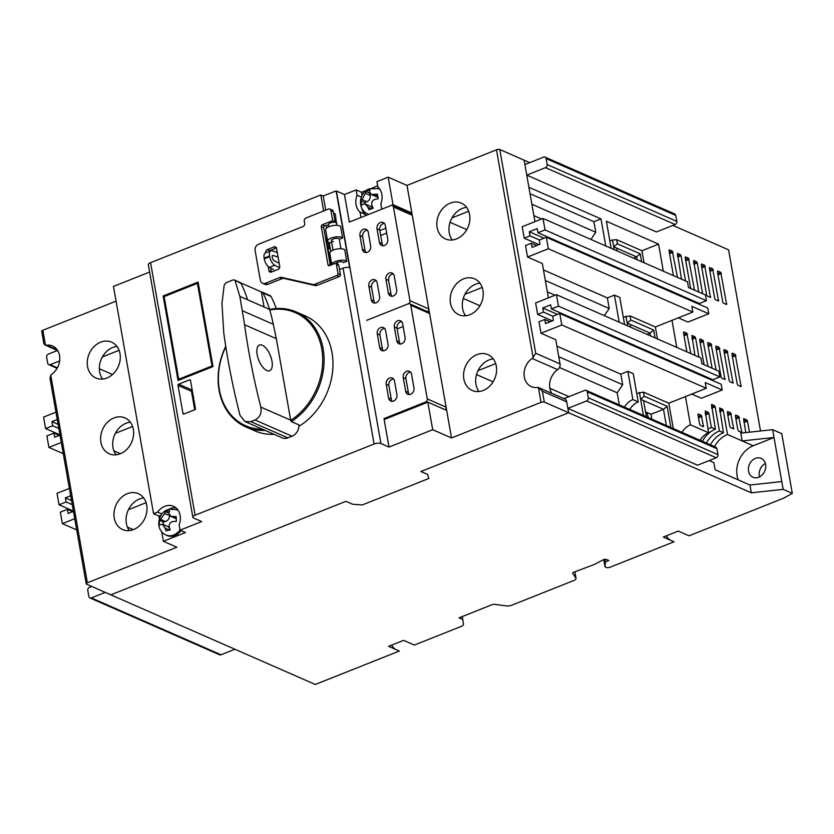 <?xml version="1.0" encoding="UTF-8"?>
<svg xmlns="http://www.w3.org/2000/svg" width="834" height="834" viewBox="0 0 834 834"><rect width="100%" height="100%" fill="white"/><g stroke="black" fill="none" stroke-linecap="round" stroke-linejoin="round"><path stroke-width="1.25" d="M678.282 531.091L689.04 535.803L783.512 498.232L792.3 493.384L783.157 489.37L751.309 492.811L568.652 412.736L420.899 471.512L427.623 474.452L428.843 478.466L362.248 504.956L352.709 504.257L345.985 501.307L110.828 594.84L315.283 684.474L399.35 651.031L388.581 646.319L403.593 640.345L414.352 645.068L461.192 626.438A5.025 1.866 -10 0 0 463.443 624.416L462.787 619.506L459.023 617.848L491.977 604.744A2.512 0.928 -10 0 1 494.812 604.358L506.238 605.911A5.025 1.866 -10 0 0 511.92 605.14L573.782 580.527A5.025 1.866 -10 0 0 576.044 578.473A5.025 1.866 -10 0 0 575.929 578.191L572.75 573.354A2.512 0.928 -10 0 1 572.687 573.219A2.512 0.928 -10 0 1 573.802 572.197L594.204 564.535L603.263 559.822A2.012 0.751 -10 0 1 606.391 559.437L608.841 560.511L605.505 561.835L605.025 566.839L606.526 567.506A2.512 0.928 -10 0 0 609.956 567.266L674.039 541.777L663.28 537.054L678.282 531.091M758.742 477.215A10.289 8.35 113.7 0 1 752.946 477.236A10.289 8.35 113.7 0 1 748.484 467.822A10.289 8.35 113.7 0 1 755.416 458.387A10.289 8.35 113.7 0 1 761.213 458.377A10.289 8.35 113.7 0 1 765.675 467.78A10.289 8.35 113.7 0 1 758.742 477.215M765.393 463.464A10.289 8.35 -66.3 0 0 759.524 476.86M391.636 645.109A17.577 14.251 -66.3 0 0 395.535 649.363M57.483 350.478L48.341 354.116A2.512 2.033 113.7 0 0 46.662 357.233L47.715 363.207A2.512 2.033 113.7 0 0 50.207 364.677L59.631 360.924M91.73 586.469L89.467 587.365A2.512 2.033 113.7 0 0 87.799 590.493L88.852 596.466A2.512 2.033 113.7 0 0 91.333 597.926L105.251 592.39M529.705 162.64L499.785 149.526L535.709 353.251L533.103 357.536A5.025 4.076 113.7 0 1 532.092 358.453A16.315 13.24 113.7 0 0 524.065 373.601A16.315 13.24 113.7 0 0 531.279 386.632A16.315 13.24 113.7 0 0 537.211 387.456A5.025 4.076 113.7 0 1 538.389 387.508L564.587 398.913A5.025 4.076 -66.3 0 1 566.734 401.863L568.652 412.736L567.881 408.379L586.615 400.925A2.512 2.033 113.7 0 0 588.283 397.808L587.24 391.834L716.896 448.682A2.512 2.033 113.7 0 0 715.833 447.201L586.166 390.364A2.512 2.033 113.7 0 1 587.24 391.834M563.669 398.516A16.315 13.24 113.7 0 0 566.025 397.818L584.749 390.364A2.512 2.033 113.7 0 1 586.166 390.364M530.028 193.697L593.923 221.708L600.991 218.894L528.902 187.285L526.754 175.119L545.478 167.676A2.512 2.033 113.7 0 0 547.156 164.548L546.103 158.575L675.769 215.422A2.512 2.033 113.7 0 0 674.696 213.952L545.029 157.105A2.512 2.033 113.7 0 1 546.103 158.575M534.959 221.646L524.117 160.201L524.888 164.559L543.622 157.115A2.512 2.033 113.7 0 1 545.029 157.105M115.363 433.346L132.596 426.487M128.415 509.72L146.096 502.683M478.018 370.661L495.709 363.624M464.965 294.287L482.198 287.428M102.332 356.962L119.074 350.301M451.945 217.903L468.687 211.242M751.309 492.811L749.933 485.013L715.103 469.74L713.841 462.62L709.202 460.587M716.896 448.682L717.949 454.645A2.512 2.033 113.7 0 1 716.281 457.772L697.547 465.216L567.881 408.379M783.157 489.37L781.781 481.572L749.933 485.013M792.3 493.384L781.771 433.69L772.628 429.677L740.79 433.127L742.166 440.925L753.196 445.763A24.103 19.547 -66.3 0 0 738.236 479.884M781.781 481.572L772.628 429.677M672.882 225.42L728.572 249.825L760.514 430.99M666.324 535.845A17.577 14.251 -66.3 0 0 670.223 540.098M605.505 561.835L605.067 559.301M603.753 559.593L605.025 566.839M462.265 616.555L462.787 619.506M133.263 529.653L127.414 527.088M76.728 529.924L62.352 523.627L74.747 518.696M89.926 597.936L219.592 654.773A2.512 2.033 -66.3 0 0 221 654.773L234.917 649.238M526.754 175.119L656.421 231.967L675.144 224.513L545.478 167.676M673.424 275.616L668.993 250.502L669.368 249.825L672.329 251.117L677.458 277.378M681.493 279.15L677.448 253.359L680.398 254.662L681.107 255.809L685.527 280.922M690.677 288.47L685.141 257.581L685.517 256.903L688.477 258.196L694.514 290.149M698.746 292.015L693.586 260.437L696.546 261.74L697.245 262.887L702.582 293.693M704.615 265.275L710.495 297.425L707.326 296.122L706.627 294.965L701.279 264.659L701.655 263.971L704.615 265.275L701.602 266.473M712.684 268.809L718.564 300.97L715.395 299.656L714.696 298.499L709.348 268.194L709.724 267.516L712.684 268.809L709.671 270.007M720.753 272.353L726.633 304.504L723.464 303.19L722.765 302.044L717.417 271.738L717.793 271.05L720.753 272.353L717.74 273.552M686.862 351.833L683.473 332.578L683.849 331.901L686.809 333.193L690.896 353.606M694.931 355.378L691.918 335.435L694.878 336.738L695.577 337.885L698.965 357.14M704.021 364.646L699.611 339.657L699.987 338.979L702.947 340.272L708.056 366.418M712.09 368.19L707.68 343.201L708.056 342.513L711.016 343.806L716.125 369.962M719.085 347.351L724.965 379.501L721.796 378.198L721.097 377.041L715.749 346.736L716.125 346.047L719.085 347.351L716.072 348.549M727.154 350.885L733.034 383.046L729.865 381.732L729.166 380.575L723.818 350.27L724.193 349.592L727.154 350.885L724.141 352.084M735.223 354.429L741.103 386.58L737.934 385.266L737.235 384.12L731.887 353.814L732.273 353.126L735.223 354.429L732.21 355.628M701.279 415.269L703.5 426.695L700.331 425.382L699.632 424.235L697.943 414.654L698.319 413.977L701.279 415.269L698.256 416.468M730.636 412.83L733.68 428.916L730.511 427.602L729.802 426.445L727.3 412.215L727.675 411.537L730.636 412.83L727.613 414.029M738.705 416.364L741.749 432.45L738.58 431.136L737.881 429.99L735.369 415.749L735.744 415.071L738.705 416.364L735.692 417.563M745.784 432.585L743.605 418.595L746.774 419.909L747.472 421.055L749.432 432.189M600.991 218.894L605.765 245.957M611.145 248.313L606.381 221.25L658.568 244.133L663.332 271.196M623.3 317.233L630.066 315.888L655.357 326.98L692.814 312.072L691.803 306.339L708.754 313.772L687.946 322.049L678.334 317.837M672.006 320.35L676.781 347.413M636.738 393.45L643.504 392.116L668.795 403.197L706.252 388.3L705.241 382.556L722.192 389.989L701.384 398.266L691.782 394.055M685.444 396.577L690.427 424.819L708.587 432.773L705.241 411.016L708.202 412.319L708.9 413.476L711.36 427.425L715.395 429.197L711.527 404.417L714.488 405.71L715.186 406.867L719.429 430.969L723.464 432.731L719.596 407.951L722.557 409.254L723.255 410.401L727.509 434.504L742.166 440.925L774.004 437.485L753.196 445.763M593.923 221.708L595.778 232.269L531.894 204.257M541.61 218.998L533.896 215.62M595.778 232.269L590.92 239.441M538.91 244.633L524.221 238.201L522.199 226.723L543.007 218.445L687.466 281.767L688.488 287.511L705.428 294.944L706.44 300.678L545.029 229.923L537.961 232.738L537.232 228.599L529.319 231.748L530.049 235.876L524.221 238.201M548.397 297.863L542.34 263.513L527.547 257.028L525.514 245.54L531.341 243.226L536.637 245.54M543.466 269.924L607.361 297.926L609.227 308.486L545.332 280.485M555.048 295.215L547.333 291.837M609.227 308.486L604.358 315.669M552.358 320.861L537.659 314.418L535.636 302.94L556.445 294.663L700.914 357.994L701.926 363.728L718.866 371.161L719.888 376.905L558.478 306.141L551.399 308.955L550.669 304.827L542.757 307.965L543.487 312.104L537.659 314.418M532.092 358.453L557.654 369.65A5.025 4.076 -66.3 0 0 560.041 363.926L555.778 339.73L540.985 333.246L538.962 321.768L544.79 319.443L550.075 321.768M556.914 346.141L620.798 374.153L622.664 384.714L558.77 356.702M622.664 384.714L617.181 392.793L559.478 367.492M617.181 392.793L619.318 404.897M624.405 407.128A16.315 13.24 113.7 0 1 632.85 399.58L638.239 401.936A16.315 13.24 -66.3 0 0 629.785 409.484M681.983 432.366A16.315 13.24 113.7 0 1 690.427 424.819M708.587 432.773A16.315 13.24 -66.3 0 0 700.133 440.331M120.419 453.696L113.862 450.819M63.28 453.706L48.914 447.41L61.299 442.479M69.399 488.39L57.014 493.321L59.037 504.799L73.402 511.096M476.527 374.591L493.102 381.857M706.252 388.3L561.793 324.968L540.985 333.246M620.798 374.153L627.877 371.338L633.256 373.695L638.239 401.936M463.277 298.447L479.946 305.755M692.814 312.072L548.355 248.751L527.547 257.028M607.361 297.926L614.439 295.111L619.818 297.477L624.583 324.53M99.329 368.732L112.507 374.508M55.961 412.173L43.566 417.104L45.599 428.582L52.667 425.767L51.937 421.629L57.254 419.523M658.568 244.133L641.919 250.753L616.628 239.671L612.521 239.952L609.862 241.016M466.779 229.652L450.037 222.313M715.395 429.197A24.103 19.547 -66.3 0 0 702.384 441.311M706.419 443.083A24.103 19.547 113.7 0 1 719.429 430.969M723.464 432.731A24.103 19.547 -66.3 0 0 710.453 444.856M714.488 446.617A24.103 19.547 113.7 0 1 727.509 434.504M707.941 429.145A24.103 19.547 113.7 0 1 711.36 427.425M73.444 511.346L68.138 513.463L67.408 509.334L60.329 512.149L62.352 523.627M675.144 224.513A2.512 2.033 113.7 0 0 676.822 221.396L675.769 215.422M673.267 428.551L668.795 403.197M552.89 316.222L543.487 312.104M657.463 338.948L655.357 326.98M539.452 240.004L530.049 235.876M644.025 262.731L641.919 250.753M545.029 229.923L543.007 218.445M548.355 248.751L546.333 237.263L539.254 240.077L539.984 244.216L532.071 247.354L531.341 243.226M619.203 322.174L614.439 295.111M558.478 306.141L556.445 294.663M561.793 324.968L559.77 313.49L552.692 316.305L553.422 320.433L545.509 323.582L544.79 319.443M632.85 399.58L627.877 371.338M59.037 504.799L66.105 501.985L65.386 497.856L70.692 495.74M60.006 435.129L54.69 437.245L53.97 433.107L46.892 435.921L48.914 447.41M722.192 389.989L721.181 384.245L559.77 313.49M643.504 392.116L644.234 396.244L667.106 406.273L670.849 427.488M639.397 392.397L640.616 399.288L644.234 396.244M667.106 406.273L663.478 409.306L640.616 399.288L643.473 415.488M645.568 411.902L650.989 414.279L651.854 419.158M708.754 313.772L707.743 308.027L546.333 237.263M630.066 315.888L630.796 320.027L653.668 330.045L655.044 337.885M625.959 316.18L627.168 323.06L630.796 320.027M653.668 330.045L650.04 333.089L627.168 323.06L627.668 325.886M45.599 428.582L59.965 434.879M612.521 239.952L614.231 249.668M616.628 239.671L617.358 243.799L613.73 246.843L616.691 248.136L617.191 250.961M617.358 243.799L640.22 253.828L641.607 261.668M71.547 500.556L65.386 497.856M66.105 501.985L72.277 504.685M72.694 511.649L67.408 509.334M557.456 314.408L542.757 307.965M551.399 308.955L712.809 379.72L719.888 376.905M706.492 377.812L707.524 377.395M544.008 238.19L529.319 231.748M537.961 232.738L699.372 303.493L706.44 300.678M693.044 301.585L694.076 301.178M58.109 424.339L51.937 421.629M59.256 435.431L53.97 433.107M650.989 414.279L663.478 409.306L666.335 425.507M643.577 400.581L646.433 416.781M646.923 334.33L650.04 333.089L650.541 335.904M630.139 324.363L630.629 327.178M52.667 425.767L58.839 428.467M640.22 253.828L636.603 256.862L637.093 259.687M616.691 248.136L636.603 256.862L633.486 258.102M469.886 314.689A19.589 15.888 113.7 0 1 458.856 314.72A19.589 15.888 113.7 0 1 450.381 296.831A19.589 15.888 113.7 0 1 463.568 278.879A19.589 15.888 113.7 0 1 474.588 278.848A19.589 15.888 113.7 0 1 483.074 296.748A19.589 15.888 113.7 0 1 469.886 314.689M479.925 283.133A19.589 15.888 -66.3 0 0 475.672 284.185A19.589 15.888 -66.3 0 0 465.622 315.752M483.24 390.458A19.589 15.888 113.7 0 1 472.221 390.479A19.589 15.888 113.7 0 1 463.735 372.589A19.589 15.888 113.7 0 1 476.923 354.638A19.589 15.888 113.7 0 1 487.942 354.617A19.589 15.888 113.7 0 1 496.428 372.506A19.589 15.888 113.7 0 1 483.24 390.458M493.29 358.891A19.589 15.888 -66.3 0 0 489.026 359.944A19.589 15.888 -66.3 0 0 478.987 391.511M106.919 377.99A19.589 15.888 113.7 0 1 95.9 378.021A19.589 15.888 113.7 0 1 87.414 360.132A19.589 15.888 113.7 0 1 100.601 342.18A19.589 15.888 113.7 0 1 111.62 342.148A19.589 15.888 113.7 0 1 120.106 360.048A19.589 15.888 113.7 0 1 106.919 377.99M116.958 346.433A19.589 15.888 -66.3 0 0 112.705 347.486A19.589 15.888 -66.3 0 0 102.665 379.053M133.638 529.517A19.589 15.888 113.7 0 1 122.608 529.548A19.589 15.888 113.7 0 1 114.133 511.649A19.589 15.888 113.7 0 1 127.321 493.697A19.589 15.888 113.7 0 1 138.34 493.676A19.589 15.888 113.7 0 1 146.826 511.565A19.589 15.888 113.7 0 1 133.638 529.517M143.677 497.95A19.589 15.888 -66.3 0 0 139.424 499.013A19.589 15.888 -66.3 0 0 129.374 530.57M120.273 453.759A19.589 15.888 113.7 0 1 109.254 453.779A19.589 15.888 113.7 0 1 100.768 435.89A19.589 15.888 113.7 0 1 113.956 417.938A19.589 15.888 113.7 0 1 124.975 417.907A19.589 15.888 113.7 0 1 133.461 435.807A19.589 15.888 113.7 0 1 120.273 453.759M130.323 422.192A19.589 15.888 -66.3 0 0 126.07 423.245A19.589 15.888 -66.3 0 0 116.02 454.811M456.521 238.931A19.589 15.888 113.7 0 1 445.502 238.962A19.589 15.888 113.7 0 1 437.016 221.062A19.589 15.888 113.7 0 1 450.204 203.121A19.589 15.888 113.7 0 1 461.233 203.089A19.589 15.888 113.7 0 1 469.709 220.979A19.589 15.888 113.7 0 1 456.521 238.931M466.571 207.364A19.589 15.888 -66.3 0 0 462.317 208.427A19.589 15.888 -66.3 0 0 452.268 239.983M330.942 265.066L327.971 248.188L329.315 248.782L328.325 243.153L326.98 242.558L326.094 237.565L326.949 237.231M327.971 248.188A19.328 15.679 113.7 0 1 327.835 251.232M333.517 241.558A4.014 1.491 -10 0 1 331.369 240.63A4.014 1.491 -10 0 1 333.173 238.993A4.014 1.491 -10 0 1 339.282 239.233A4.014 1.491 -10 0 1 339.282 239.254L342.638 237.93L340.616 226.452A7.787 2.888 170 0 0 329.138 226.629A7.787 2.888 170 0 0 325.635 229.809L327.658 241.287A7.787 2.888 -10 0 1 331.161 238.107A7.787 2.888 -10 0 1 342.638 237.93M331.661 242.287L330.17 242.882A7.787 2.888 -10 0 1 327.658 241.287M335.675 263.461A4.014 1.491 -10 0 1 337.301 262.408A4.014 1.491 -10 0 1 343.41 262.658L343.41 262.627M343.41 262.658A4.014 1.491 -10 0 1 343.42 262.679L346.767 261.344L344.744 249.866A7.787 2.888 170 0 0 333.266 250.044A7.787 2.888 170 0 0 329.764 253.223L331.796 264.701A7.787 2.888 -10 0 1 335.289 261.522A7.787 2.888 -10 0 1 346.767 261.344M326.271 242.371A17.577 14.251 113.7 0 1 327.793 250.971M386.674 233.103L380.669 235.49M427.717 311.697A2.512 2.033 -66.3 0 0 428.78 308.934L412.267 215.266A2.512 2.033 -66.3 0 0 411.193 213.785L392.355 205.529A2.512 2.033 113.7 0 0 390.948 205.539L349.331 222.094L344.473 194.541L336.404 191.007L380.929 443.542L388.998 447.076L384.14 419.533L427.842 402.155L446.67 410.401L451.528 437.954L541.005 402.363L538.389 387.508L542.392 391.188L544.31 402.071A2.523 0.938 170 0 0 541.005 402.363M499.785 149.526A2.523 0.938 170 0 0 496.48 149.828L407.002 185.419L388.175 177.162L376.937 181.624L377.875 186.983A15.565 12.625 113.7 0 1 380.846 203.819L381.795 209.178L393.033 204.705L411.86 212.962L446.67 410.401M349.331 222.094L360.976 217.455L360.038 212.097A15.565 12.625 113.7 0 1 357.067 195.26L356.118 189.902L344.473 194.541M407.002 185.419L411.86 212.962M57.181 349.8L46.631 345.172A5.025 4.076 113.7 0 1 45.443 345.13L43.9 343.785L41.7 331.296A2.512 0.928 170 0 1 42.826 330.274L45.443 345.13M46.631 345.172A16.315 13.24 113.7 0 1 52.563 345.995A16.315 13.24 113.7 0 1 59.777 359.027A16.315 13.24 113.7 0 1 51.75 374.185A5.025 4.076 113.7 0 0 50.738 375.102L87.361 582.81L176.839 547.219L163.391 541.318L185.45 532.551L180.071 530.184L201.703 521.584L193.634 518.039A5.025 1.866 -10 0 1 192.852 517.257A5.025 1.866 -10 0 1 195.104 515.203L374.08 444.022A5.025 1.866 170 0 1 380.929 443.542M116.072 301.137L42.826 330.274M377.677 185.836L371.985 188.098M366.668 190.215L361.508 192.268L362.05 195.385M361.56 207.645A15.565 12.625 -66.3 0 0 365.417 214.453L365.615 215.61M557.654 369.65A16.315 13.24 -66.3 0 0 551.712 393.273M544.31 402.071L568.652 412.736L420.899 471.512L427.623 474.452L428.843 478.466L362.248 504.956L352.709 504.257L345.985 501.307L110.828 594.84L86.621 584.227A2.512 0.928 170 0 1 86.225 583.842A2.512 0.928 170 0 1 87.361 582.81M176.005 507.864A15.565 12.625 -66.3 0 0 168.176 509.616M161.004 515.245L158.94 516.069L159.388 518.623M161.681 531.633L163.391 541.318M388.998 447.076L432.7 429.698L427.842 402.155M451.528 437.954L432.7 429.698M336.404 191.007A5.025 1.866 170 0 0 336.112 190.892L349.634 267.578A5.025 1.866 170 0 0 343.076 268.162L339.532 269.57M149.62 272.051L113.476 286.427L153.56 513.713L157.584 512.107A15.565 12.625 113.7 0 1 173.482 506.301A15.565 12.625 113.7 0 1 179.122 524.826L180.071 530.184M323.634 210.971L320.809 194.958L150.579 262.668A5.025 1.866 170 0 0 148.327 264.722L192.852 517.257M320.809 194.958L323.227 196.021L325.719 210.137M336.112 190.892L323.227 196.021M361.508 192.268L356.118 189.902M388.175 177.162L393.033 204.705M360.038 212.097L365.417 214.453M158.94 516.069L153.56 513.713M86.225 583.842L50.019 378.5L50.738 375.102M357.067 195.26L361.278 197.116M161.911 514.005L157.584 512.107M325.865 240.015A19.328 15.679 113.7 0 1 326.98 242.558M326.636 228.005L326.157 225.263M178.017 385.412A1.001 0.813 113.7 0 1 178.685 384.161L189.506 379.856A1.001 0.813 113.7 0 1 190.496 380.44L195.437 408.452A1.001 0.813 113.7 0 1 194.77 409.702L183.949 414.008A1.001 0.813 113.7 0 1 182.948 413.414L178.017 385.412L191.466 391.302L194.708 409.723M212.993 366.574L178.038 380.481L163.141 295.997L198.096 282.09L212.993 366.574M329.221 242.631L330.775 251.42M328.304 224.815L328.659 226.827M337.207 262.449L337.53 264.274M326.094 237.565L327.084 238.003M192.195 390.031L192.133 390.051A1.001 0.813 -66.3 0 0 191.466 391.302M179.091 379.397L179.195 380.023M163.141 295.997L164.319 296.518M198.283 283.143L197.595 283.414M212.972 366.418L212.003 365.99L178.705 379.23L179.883 379.751M198.398 283.768L197.429 283.341L212.003 365.99M178.705 379.23L164.131 296.581L197.429 283.341M276.367 252.285L272.186 250.784A7.537 3.409 68.3 0 0 270.821 250.753A7.537 3.409 68.3 0 0 269.57 255.986L269.684 256.653A7.537 3.409 68.3 0 0 274.73 265.222L279.036 267.433M278.222 262.835L274.063 260.688A2.512 1.136 -111.7 0 1 272.374 257.842L272.259 257.164A2.512 1.136 -111.7 0 1 272.676 255.423A2.512 1.136 -111.7 0 1 273.135 255.433L277.169 256.882M270.821 250.753L265.41 252.91A7.537 3.409 68.3 0 0 264.159 258.144L264.274 258.811A7.537 3.409 68.3 0 0 269.319 267.37L273.625 269.591M370.692 246.02A5.025 4.076 113.7 0 1 367.346 252.275A5.025 4.076 113.7 0 1 364.521 252.275A5.025 4.076 113.7 0 1 362.373 249.335L359.944 235.563A5.025 4.076 113.7 0 1 361.591 230.455A5.025 4.076 113.7 0 1 366.116 229.308A5.025 4.076 113.7 0 1 368.263 232.248L370.692 246.02M387.758 239.233A5.025 4.076 113.7 0 1 384.411 245.488A5.025 4.076 113.7 0 1 381.576 245.488A5.025 4.076 113.7 0 1 379.439 242.548L377.01 228.777A5.025 4.076 113.7 0 1 378.657 223.668A5.025 4.076 113.7 0 1 383.181 222.522A5.025 4.076 113.7 0 1 385.329 225.461L387.758 239.233M379.606 296.529A5.025 4.076 113.7 0 1 376.249 302.773A5.025 4.076 113.7 0 1 373.423 302.784A5.025 4.076 113.7 0 1 371.276 299.844L368.847 286.072A5.025 4.076 113.7 0 1 370.494 280.964A5.025 4.076 113.7 0 1 375.029 279.817A5.025 4.076 113.7 0 1 377.177 282.757L379.606 296.529M396.661 289.742A5.025 4.076 113.7 0 1 393.314 295.987A5.025 4.076 113.7 0 1 390.489 295.997A5.025 4.076 113.7 0 1 388.342 293.057L385.913 279.275A5.025 4.076 113.7 0 1 387.56 274.178A5.025 4.076 113.7 0 1 392.095 273.02A5.025 4.076 113.7 0 1 394.232 275.971L396.661 289.742M392.355 205.529A2.512 2.033 113.7 0 1 393.429 207.009L409.953 300.678A2.512 2.033 113.7 0 1 408.274 303.795A2.512 2.033 113.7 0 1 410.755 305.265L427.279 398.933A2.512 2.033 113.7 0 1 425.601 402.061L383.984 418.616M366.658 320.35L408.274 303.795L366.658 320.35M367.325 230.205A5.025 4.076 -66.3 0 0 362.634 236.741L365.063 250.513A5.025 4.076 -66.3 0 0 366.001 252.556M384.391 223.418A5.025 4.076 -66.3 0 0 379.699 229.955L382.128 243.726A5.025 4.076 -66.3 0 0 383.056 245.769M376.238 280.714A5.025 4.076 -66.3 0 0 371.537 287.25L373.966 301.022A5.025 4.076 -66.3 0 0 374.904 303.065M393.304 273.927A5.025 4.076 -66.3 0 0 388.602 280.464L391.031 294.235A5.025 4.076 -66.3 0 0 391.97 296.279M379.814 230.622L385.819 228.235M388.018 344.286A5.025 4.076 113.7 0 1 384.672 350.53A5.025 4.076 113.7 0 1 381.847 350.541A5.025 4.076 113.7 0 1 379.699 347.59L377.27 333.819A5.025 4.076 113.7 0 1 378.917 328.721A5.025 4.076 113.7 0 1 383.442 327.564A5.025 4.076 113.7 0 1 385.589 330.514L388.018 344.286M405.084 337.499A5.025 4.076 113.7 0 1 401.727 343.744A5.025 4.076 113.7 0 1 398.902 343.754A5.025 4.076 113.7 0 1 396.765 340.804L394.336 327.032A5.025 4.076 113.7 0 1 395.983 321.934A5.025 4.076 113.7 0 1 400.508 320.777A5.025 4.076 113.7 0 1 402.655 323.717L405.084 337.499M396.921 394.795A5.025 4.076 113.7 0 1 393.575 401.039A5.025 4.076 113.7 0 1 390.75 401.05A5.025 4.076 113.7 0 1 388.602 398.099L386.173 384.328A5.025 4.076 113.7 0 1 387.82 379.23A5.025 4.076 113.7 0 1 392.355 378.073A5.025 4.076 113.7 0 1 394.503 381.013L396.921 394.795M413.987 388.008A5.025 4.076 113.7 0 1 410.641 394.253A5.025 4.076 113.7 0 1 407.816 394.263A5.025 4.076 113.7 0 1 405.668 391.313L403.239 377.541A5.025 4.076 113.7 0 1 404.886 372.444A5.025 4.076 113.7 0 1 409.421 371.286A5.025 4.076 113.7 0 1 411.558 374.226L413.987 388.008M445.241 409.775A2.512 2.033 -66.3 0 0 446.107 407.19L429.593 313.521A2.512 2.033 -66.3 0 0 428.52 312.052L409.682 303.795M384.651 328.46A5.025 4.076 -66.3 0 0 379.96 334.997L382.389 348.779A5.025 4.076 -66.3 0 0 383.327 350.822M401.717 321.674A5.025 4.076 -66.3 0 0 397.026 328.21L399.455 341.992A5.025 4.076 -66.3 0 0 400.383 344.035M393.565 378.97A5.025 4.076 -66.3 0 0 388.863 385.506L391.292 399.277A5.025 4.076 -66.3 0 0 392.23 401.331M410.63 372.183A5.025 4.076 -66.3 0 0 405.929 378.719L408.358 392.491A5.025 4.076 -66.3 0 0 409.296 394.545M397.14 328.888L403.145 326.501M298.885 426.341A62.769 50.905 -66.3 0 0 332.87 367.961A62.769 50.905 -66.3 0 0 305.181 315.857L296.299 311.968A62.769 50.905 113.7 0 1 323.123 348.758A62.769 50.905 113.7 0 1 291.358 421.597L298.895 424.892A10.039 8.142 -66.3 0 1 292.056 436.213L287.886 437.871L250.857 421.639L244.998 421.556L240.025 415.374A401.717 181.583 68.3 0 1 227.88 359.204A401.717 181.583 68.3 0 1 223.783 333.047L221.959 303.493L224.2 285.051L226.108 282.705L232.999 279.963L234.344 279.932L240.88 283.268A2.512 2.033 113.7 0 0 240.004 282.413L234.344 279.932M276.242 308.538A104.469 84.724 -66.3 0 0 271.008 296.477L262.939 292.932A104.469 84.724 113.7 0 1 269.591 309.414L269.778 310.039L270.049 309.362A62.769 50.905 113.7 0 1 296.299 311.968M276.315 338.677A1077.32 873.771 113.7 0 0 273.302 324.29A217.872 176.704 113.7 0 0 269.778 310.039A61.768 50.092 113.7 0 1 321.757 348.862A61.768 50.092 113.7 0 1 290.722 420.378A10.039 8.142 113.7 0 0 290.691 420.18L276.315 338.677L244.591 324.77A401.717 181.583 68.3 0 0 248.688 350.926A401.717 181.583 68.3 0 0 260.833 407.096C261.866 413.059 259.927 417.354 255.016 419.982L250.857 421.639M244.591 324.77L239.848 296.372L235.084 280.724M257.164 354.648A13.813 6.245 -111.7 0 1 259.457 345.057A13.813 6.245 -111.7 0 1 271.957 361.132A13.813 6.245 -111.7 0 1 269.663 370.723A13.813 6.245 -111.7 0 1 257.164 354.648M265.202 430.417A62.769 50.905 113.7 0 1 245.905 426.945L254.777 430.834A62.769 50.905 -66.3 0 0 274.073 434.305M245.905 426.945A62.769 50.905 113.7 0 1 225.733 346.308M244.998 421.556L282.236 437.881A10.039 8.142 -66.3 0 0 287.886 437.871M291.358 421.597L290.722 420.378M271.008 296.477A2.512 2.033 -66.3 0 0 270.133 295.622L262.064 292.088A2.512 2.033 -66.3 0 0 261.396 291.942L264.044 306.975M262.554 429.26A61.768 50.092 113.7 0 1 225.785 346.704M262.939 292.932A2.512 2.033 -66.3 0 0 262.064 292.088M240.567 282.809L261.396 291.942M269.591 309.414L247.531 299.74A104.469 84.724 -66.3 0 0 240.88 283.268M333.579 213.087L335.278 213.827L336.456 223.189A4.014 1.491 170 0 0 336.446 223.168A4.014 1.491 170 0 0 335.821 222.542A4.014 1.491 170 0 0 330.337 222.918A4.014 1.491 170 0 0 328.533 224.565L328.919 226.712M265.744 252.775L265.733 252.671A2.512 2.033 113.7 0 1 267.412 249.554L274.073 246.906A2.512 2.033 113.7 0 1 276.554 248.365L279.713 266.275A2.512 2.033 113.7 0 1 278.035 269.403L271.373 272.051A2.512 2.033 113.7 0 1 268.892 270.581L268.173 266.546M279.599 277.628A5.025 4.076 113.7 0 1 281.829 277.42L312.594 284.446A5.025 4.076 -66.3 0 0 314.825 284.248L336.999 275.428A1.512 1.22 -66.3 0 0 337.999 273.552L336.383 264.368A1.512 1.22 -66.3 0 0 334.893 263.492L329.482 265.639A1.512 1.22 113.7 0 1 327.991 264.764L321.267 226.65A1.512 1.22 113.7 0 1 322.278 224.773L332.683 220.635L330.9 210.533A2.512 2.033 -66.3 0 0 328.419 209.073L305.942 218.008A2.512 2.033 -66.3 0 0 304.264 221.135L304.671 223.429A2.512 2.033 113.7 0 1 302.992 226.556L258.457 244.268A5.025 4.076 -66.3 0 0 255.11 250.513L260.364 280.36A5.025 4.076 -66.3 0 0 262.512 283.299A5.025 4.076 -66.3 0 0 265.337 283.299L279.599 277.628L282.017 278.681L267.756 284.352L265.337 283.299M271.415 272.03A2.512 2.033 113.7 0 1 271.311 271.644L270.675 268.068M267.412 249.554L269.83 250.617L276.45 247.979M269.83 250.617A2.512 2.033 -66.3 0 0 268.621 251.628M312.594 284.446L315.023 285.509L284.248 278.483A5.025 4.076 -66.3 0 0 282.017 278.681M262.512 283.299L264.931 284.363A5.025 4.076 -66.3 0 0 267.756 284.352M330.9 210.533L333.319 211.596A2.512 2.033 -66.3 0 0 332.245 210.126L329.826 209.063M333.319 211.596L335.101 221.698L332.683 220.635M336.894 223.012L334.476 221.948L335.101 221.698M328.606 224.94L324.697 225.837A1.512 1.22 -66.3 0 0 323.696 227.713L330.316 265.306M336.383 264.368L338.802 265.431A1.512 1.22 -66.3 0 0 338.166 264.555L335.737 263.492M338.802 265.431L340.428 274.615L337.999 273.552M336.999 275.428L339.417 276.492A1.512 1.22 -66.3 0 0 340.428 274.615M339.417 276.492L317.254 285.311L314.825 284.248M315.023 285.509A5.025 4.076 -66.3 0 0 317.254 285.311M365.813 191.434L369.827 193.196L370.233 195.49L365.365 193.352L365.813 191.434L369.973 189.777L369.525 191.695L371.266 194.468L377.427 194.176L378.24 198.773L375.31 199.222C372.287 200.264 371.161 202.349 371.954 205.477L373.215 208.146L369.055 209.793L367.794 207.124L371.453 208.729M360.788 200.806L362.008 199.597L366.887 201.734L364.802 202.568L360.788 200.806L361.591 205.393L362.821 204.194L365.25 204.007L367.794 207.124M365.365 193.352L362.008 199.597M379.835 189.235A13.813 11.196 -66.3 0 0 379.126 188.964L378 188.588A13.698 11.113 113.7 0 1 380.064 189.589M368.784 214.359A13.698 11.113 113.7 0 1 367.023 213.619L368.065 214.192A13.813 11.196 -66.3 0 0 368.555 214.442M371.266 194.468L376.541 196.772A5.025 4.076 -66.3 0 0 377.823 197.053M364.802 202.568L365.042 203.923M366.887 201.734A5.025 4.076 -66.3 0 0 370.233 195.49M372.423 208.385A5.025 4.076 -66.3 0 0 370.515 206.321L365.25 204.007M169.469 515.402L164.611 513.681L165.393 511.659L169.625 510.752L168.843 512.774L170.699 516.309L176.193 516.59L176.328 521.386L173.357 521.458C170.251 522.063 168.885 523.961 169.26 527.161L170.188 529.934L165.945 530.841L165.028 528.068L169.51 530.038M159.242 520.207L160.514 519.384L165.382 521.521L163.266 521.969L159.242 520.207L159.377 525.003L162.432 524.211L165.028 528.068M164.611 513.681L160.514 519.384M180.008 529.882A13.698 11.113 113.7 0 1 171.898 535.522A13.698 11.113 113.7 0 1 165.299 534.625L166.341 535.199A13.813 11.196 -66.3 0 0 172.992 536.106A13.813 11.196 -66.3 0 0 181.03 530.612M178.111 510.241A13.813 11.196 -66.3 0 0 177.402 509.97L176.276 509.595A13.698 11.113 113.7 0 1 178.34 510.596M170.699 516.309L175.943 518.602A5.025 4.076 -66.3 0 0 176.12 518.675M168.781 513.139L165.393 511.659M163.266 521.969L163.339 524.607M165.382 521.521A5.025 4.076 -66.3 0 0 169.479 515.819M169.886 529.976A5.025 4.076 -66.3 0 0 167.676 526.515L162.432 524.211M646.788 412.434L648.414 417.657M575.929 578.191L574.803 571.801M221 654.773L91.333 597.926M568.965 396.65L549.867 388.269M716.281 457.772L586.615 400.925M57.369 367.815L50.207 364.677M676.822 221.396L547.156 164.548M669.556 253.661L673.028 252.275M677.625 257.195L681.107 255.809M685.694 260.74L689.176 259.353M694.514 289.659L693.919 289.898M693.763 264.274L697.245 262.887M702.582 293.193L701.988 293.432M701.832 267.808L705.314 266.432M710.662 296.737L709.64 297.133M709.901 271.352L713.383 269.966M718.731 300.271L717.72 300.678M717.98 274.886L721.452 273.5M726.8 303.805L725.788 304.212M684.026 335.737L687.508 334.351M692.095 339.271L695.577 337.885M700.164 342.816L703.646 341.429M708.233 346.35L711.715 344.963M716.312 349.884L719.784 348.508M725.132 378.813L724.12 379.209M724.381 353.428L727.853 352.042M733.201 382.347L732.189 382.754M732.45 356.962L735.932 355.576M741.27 385.881L740.258 386.288M698.496 417.813L701.978 416.427M703.667 425.997L702.655 426.403M727.853 415.363L731.335 413.987M733.847 428.217L732.825 428.624M735.922 418.908L739.404 417.521M741.916 431.751L740.894 432.158M743.991 422.442L747.472 421.055M719.773 411.787L723.255 410.401M711.704 408.253L715.186 406.867M705.418 414.852L708.9 413.476M717.949 454.645L588.283 397.808M669.316 252.316L672.329 251.117M677.385 255.861L680.398 254.662M685.454 259.395L688.477 258.196M693.523 262.939L696.546 261.74M683.786 334.392L686.809 333.193M691.855 337.937L694.878 336.738M699.934 341.471L702.947 340.272M708.003 345.015L711.016 343.806M743.761 421.107L746.774 419.909M719.544 410.453L722.557 409.254M711.465 406.909L714.488 405.71M705.189 413.518L708.202 412.319M533.103 357.536L496.48 149.828M343.076 268.162L374.08 444.022M566.734 401.863L542.392 391.188M535.709 353.251L560.041 363.926M150.579 262.668L195.104 515.203M192.133 390.051L178.685 384.161M189.506 379.856L190.454 380.273M184.126 413.935L182.948 413.414M269.57 255.986L264.159 258.144M264.274 258.811L269.684 256.653M273.135 255.433L272.353 255.746M274.73 265.222L269.319 267.37M412.267 215.266L393.429 207.009M409.953 300.678L428.78 308.934M359.944 235.563L362.634 236.741M365.063 250.513L362.373 249.335M377.01 228.777L379.699 229.955M382.128 243.726L379.439 242.548M371.537 287.25L368.847 286.072M373.966 301.022L371.276 299.844M385.913 279.275L388.602 280.464M391.031 294.235L388.342 293.057M429.593 313.521L410.755 305.265M427.279 398.933L446.107 407.19M426.779 402.572L425.601 402.061M377.27 333.819L379.96 334.997M382.389 348.779L379.699 347.59M394.336 327.032L397.026 328.21M399.455 341.992L396.765 340.804M388.863 385.506L386.173 384.328M391.292 399.277L388.602 398.099M403.239 377.541L405.929 378.719M408.358 392.491L405.668 391.313M290.691 420.18L260.833 407.096M255.016 419.982L292.056 436.213M273.302 324.29L242.371 310.728M239.848 296.372L247.531 299.74M268.892 270.581L271.311 271.644M276.44 247.938L274.073 246.906M284.248 278.483L281.829 277.42M324.697 225.837L322.278 224.773M323.696 227.713L321.267 226.65M329.753 265.535L327.991 264.764M377.625 196L374.497 194.635M176.12 517.935L173.222 516.663M574.855 571.78L576.044 578.473M57.087 368.315L48.789 364.677M57.692 350.572L44.859 344.942M340.96 248.74L339.282 239.233M336.832 225.316L336.446 223.168M333.047 250.137L331.369 240.63M378 188.588L369.222 188.859C358.964 192.331 357.14 208.719 367.023 213.619M176.276 509.595L169.604 509.23C157.939 511.065 154.509 529.319 165.299 534.625"/></g></svg>
